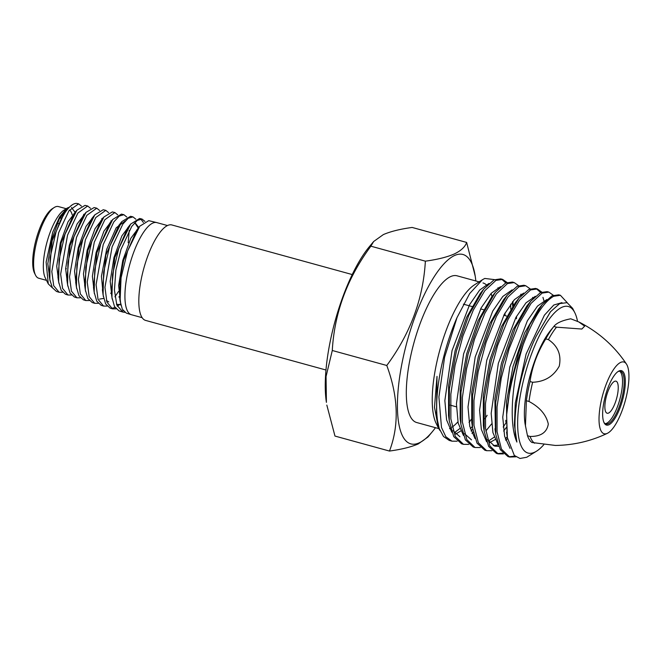 <?xml version="1.0" encoding="UTF-8"?>
<svg xmlns="http://www.w3.org/2000/svg" width="662" height="662" viewBox="0 0 662 662"><rect width="100%" height="100%" fill="white"/><g stroke="black" fill="none" stroke-linecap="round" stroke-linejoin="round"><path stroke-width="0.99" d="M352.225 274.556L171.839 224.956A49.501 15.507 105.4 0 0 145.657 262.218A49.501 15.507 105.4 0 0 142.098 317.603A49.501 15.507 105.4 0 0 145.59 320.408L325.977 370.008M534.557 443.217A65.199 20.423 -74.6 0 1 532.066 440.544A65.199 20.423 -74.6 0 1 530.105 436.457C540.829 436.572 546.895 432.443 548.302 424.077C546.266 414.784 539.836 407.246 529.004 401.47A65.199 20.423 -74.6 0 1 532.637 382.264C544.677 381.767 553.556 376.38 559.266 366.111C561.533 354.865 557.909 346.036 548.409 339.614A65.199 20.423 -74.6 0 1 556.494 327.177L581.84 329.039L584.654 326.151L578.787 321.922L570.743 318.794C562.079 320.491 556.452 323.039 553.871 326.449L550.875 330.065A59.274 18.569 105.4 0 0 525.074 423.879L527.482 435.737A65.199 20.423 105.4 0 0 529.443 439.825A65.199 20.423 105.4 0 0 531.934 442.497L555.418 445.452C573.813 445.162 591.149 441.099 607.443 433.287A37.204 11.651 105.4 0 0 625.218 400.973A37.204 11.651 105.4 0 0 626.475 364.1A37.204 11.651 105.4 0 0 626.467 364.092A37.204 11.651 105.4 0 0 605.763 385.392A37.204 11.651 105.4 0 0 601.493 431.641A37.204 11.651 105.4 0 0 607.443 433.287M556.494 327.177L553.871 326.449A65.199 20.423 105.4 0 0 545.786 338.894C537.461 352.3 532.198 366.508 530.014 381.544A65.199 20.423 105.4 0 0 526.381 400.75L525.438 426.179M527.482 435.737L530.105 436.457M529.004 401.47L526.381 400.75M530.014 381.544L532.637 382.264M548.409 339.614L545.786 338.894M623.455 372.259A28.218 8.838 -74.6 0 1 620.22 407.345A28.218 8.838 -74.6 0 1 604.505 423.481A28.218 8.838 -74.6 0 1 604.108 422.786A28.218 8.838 -74.6 0 1 605.457 395.528A28.218 8.838 -74.6 0 1 618.234 371.407A28.218 8.838 -74.6 0 1 623.455 372.259M603.868 422.257A27.341 8.565 105.4 0 0 603.992 422.464A27.341 8.565 105.4 0 0 605.929 424.003A27.341 8.565 105.4 0 0 620.385 403.423A27.341 8.565 105.4 0 0 622.354 372.838A27.341 8.565 105.4 0 0 620.418 371.291A27.341 8.565 105.4 0 0 617.754 371.738M605.151 423.655A27.341 8.565 105.4 0 0 619.16 401.702A27.341 8.565 105.4 0 0 620.733 372.392A27.341 8.565 105.4 0 0 619.574 371.192M142.14 317.669L131.465 314.731A47.772 14.961 -74.6 0 1 131.324 314.69A47.772 14.961 -74.6 0 1 133.583 252.627A47.772 14.961 -74.6 0 1 156.654 222.564A47.772 14.961 -74.6 0 1 156.803 222.606L167.469 225.543M131.324 314.69L126.368 313.151L122.329 309.253L120.087 300.912L121.055 277.792L127.6 251.039L139.765 226.23L148.718 220.661L156.654 222.564M123.19 310.677L120.972 311.123M122.851 312.059L119.028 310.875L114.518 306.58L111.936 297.437L112.54 274.589L118.68 248.672L130.679 224.07L139.608 218.477L142.016 219.056L137.282 220.429L131.755 226.396L121.03 249.293L115.867 270.17L114.435 290.138L116.851 305.099L122.851 312.059L124.795 312.348M140.758 218.965L143.373 222.465M144.937 221.398L142.016 219.056M119.069 304.884L117.34 306.258M115.097 307.573L111.324 308.335M112.466 308.84L110.099 308.103L105.614 303.875L103.09 294.904L103.628 272.181L109.702 246.289L121.874 221.563L130.53 216.3L132.971 216.879L128.229 218.245L122.793 224.186L112.093 246.918L104.952 287.3L106.905 302.054L112.466 308.84L116.04 308.84M135.867 219.23L132.979 216.879M118.523 291.445L114.923 296.816M103.57 306.076L101.154 305.323L96.743 301.16L94.178 292.29L94.732 269.674L100.773 243.914L112.73 219.47L121.419 214.107L123.893 214.703L119.234 216.069L113.79 221.952L103.214 244.559L96.081 284.701L98.034 299.332L103.57 306.076L107.103 306.067M128.188 242.78L129.231 230.393M126.781 217.028L123.893 214.703M94.691 303.312L92.233 302.551L87.847 298.479L85.34 289.873L85.779 267.332L91.811 241.531L103.959 216.946L112.333 211.931L114.857 212.535L104.828 219.743L94.277 242.193L87.227 282.045L89.163 296.601L94.691 303.312L98.208 303.312M117.728 214.852L114.857 212.535M85.77 300.548L83.271 299.77L78.96 295.715L76.411 287.085L76.908 264.717L82.866 239.156L94.815 214.844L103.222 209.738L105.779 210.35L95.816 217.517L85.381 239.826L78.364 279.43L80.325 293.903L85.77 300.548L89.271 300.548M108.626 212.659L105.779 210.35M76.908 297.792L74.367 297.006L70.073 293.067L67.59 284.759L67.946 262.4L73.921 236.781L86.01 212.361L94.136 207.562L96.743 208.182L86.863 215.299L76.469 237.459L69.527 276.815L71.43 291.164L76.908 297.792L80.375 297.792M99.581 210.483L96.743 208.182M67.979 295.02L65.406 294.218L61.177 290.287L58.653 281.929L59.075 259.802L64.959 234.406L76.908 210.193L85.034 205.369L87.674 206.006L77.843 213.081L67.557 235.093L60.647 274.159L62.6 288.458L67.979 295.02L71.438 295.02M90.479 208.29L87.674 206.006M59.117 292.273L56.493 291.454L52.306 287.647L49.832 279.637L50.105 257.51L56.03 232.031L60.416 220.669A45.107 14.125 -74.6 0 1 72.34 204.765A45.107 14.125 -74.6 0 1 77.363 203.532L78.621 203.83L68.881 210.864L58.653 232.726L51.818 271.569L53.705 285.736L59.117 292.265L62.534 292.265M81.426 206.105L78.621 203.83M48.276 283.907L45.264 277.858A37.155 11.643 -74.6 0 1 50.055 232.577A37.155 11.643 -74.6 0 1 63.866 210.218L66.887 208.273L59.646 216.879L52.695 232.263L46.125 262.086L48.276 283.907L52.422 287.854M69.527 209.962A37.155 11.643 -74.6 0 1 72.224 214.836M68.426 207.496L66.887 208.273M75.137 212.345L71.488 207.554M60.416 220.669L67.119 208.919L72.34 204.765M46.506 280.357L38.694 278.214A37.155 11.643 -74.6 0 1 35.541 275.185A37.155 11.643 -74.6 0 1 40.332 229.904A37.155 11.643 -74.6 0 1 54.143 207.545A37.155 11.643 -74.6 0 1 58.397 206.561L66.217 208.704M35.541 275.185L34.54 273.183A35.384 11.088 -74.6 0 1 39.108 230.053A35.384 11.088 -74.6 0 1 52.257 208.762L54.143 207.545M60.962 217.492A35.384 11.088 -74.6 0 1 61.086 219.147M68.004 207.926L59.266 219.039L51.471 240.24L47.829 263.65L50.022 280.787M76.792 210.334L68.078 221.72L60.341 242.863L56.733 266.207L58.885 283.253M85.903 212.494L77.106 223.955L69.295 245.304L65.646 268.822L67.805 286.075M101.94 219.453L101.758 218.75M94.79 214.877L86.002 226.445L78.215 247.745L74.558 271.205L76.643 288.491M103.909 217.012L95.022 228.713L87.169 250.203L83.462 273.894L85.572 291.33M112.788 219.403L103.934 231.162L96.089 252.644L92.382 276.253L94.401 293.762M99.565 299.1L103.711 298.397M125.474 220.736L116.189 227.819L106.64 249.417L101.435 276.269L103.338 296.535M138.317 228.2L134.965 223.053M130.811 223.905L121.874 235.871L113.972 257.518L110.19 281.309L112.168 299.025M116.553 304.28L120.666 304.719M117.431 304.553L120.517 304.33M139.881 226.09L130.762 238.394L122.793 260.423L118.639 285.562L120.856 305.165M75.203 212.27L75.021 211.666M67.119 208.919L64.934 211.559L52.157 240.654L49.087 274.829L49.832 279.637M75.311 212.303L73.846 213.917L61.111 242.987L57.933 277.146L58.653 281.929M86.01 212.361L82.916 216.143L70.056 245.461L66.87 279.918L67.59 284.759M102.461 218.799L102.296 218.237M94.815 214.844L91.753 218.617L78.968 247.927L75.716 282.277L76.411 287.085M103.959 216.946L100.881 220.76L87.938 250.302L84.645 284.999L85.34 289.873M112.73 219.47L109.677 223.284L96.826 252.884L93.508 287.465L94.178 292.29M110.695 293.357L111.506 292.381M121.874 221.563L118.812 225.411L105.829 255.118L102.42 290.014L103.09 294.904M106.425 300.49L108.767 301.905M118.887 297.015L119.524 296.295M138.813 227.496L135.354 223.127L134.427 223.028M130.679 224.07L127.642 227.91L114.708 257.758L111.29 292.579L111.655 294.838M116.487 304.081L117.803 304.677M138.176 228.407L136.72 230.111L123.62 260.274L119.872 279.902L119.905 299.191M605.97 412.302A16.633 5.213 -74.6 0 1 607.079 393.964A16.633 5.213 -74.6 0 1 615.784 381.13A16.633 5.213 -74.6 0 1 617.141 382.106A16.633 5.213 -74.6 0 1 615.85 400.99A16.633 5.213 -74.6 0 1 606.971 413.179A16.633 5.213 -74.6 0 1 605.97 412.302M479.098 281.871L457.07 275.814A76.08 23.832 105.4 0 0 450.615 276.592A76.08 23.832 105.4 0 0 411.541 352.242A76.08 23.832 105.4 0 0 416.729 422.538L438.765 428.595M449.539 428.678A76.08 23.832 105.4 0 0 450.599 428.107M452.138 427.114A76.08 23.832 105.4 0 0 457.905 421.843M491.932 296.601A76.08 23.832 105.4 0 0 491.113 293.407M486.942 285.43A76.08 23.832 105.4 0 0 482.995 282.947M454.389 432.7L459.751 428.62M494.514 279.629L484.783 278.445L482.408 279.736L469.706 293.523L456.987 317.661L444.607 357.174L438.906 397.018L441.488 427.47L445.832 436.73L451.939 441.165L457.128 441.215M523.228 344.645A84.711 26.538 105.4 0 0 506.612 415.124L510.46 384.415L518.636 352.747L529.823 324.711L542.252 304.47L552.034 295.823L558.736 294.83L560.4 295.285L553.68 296.278C543.403 302.087 533.249 318.207 523.228 344.645C512.123 379.814 508.358 423.051 516.89 442.051C510.708 420.147 519.951 369.355 536.17 336.255L550.536 311.719L559.663 303.601L567.086 302.658L572.638 308.36L574.798 312.687A75.998 23.807 105.4 0 0 561.906 307.284A75.998 23.807 105.4 0 0 520.911 392.169A75.998 23.807 105.4 0 0 534.499 452.278A75.998 23.807 105.4 0 0 536.758 451.037A75.998 23.807 105.4 0 0 543.825 444.657M567.276 302.733L560.4 295.285M463.491 444.343L461.604 443.821L453.743 436.647L449.266 420.933L449.382 388.76L456.466 350.843L468.82 315.137L483.632 289.253L494.009 279.869L500.729 278.876L502.64 279.397L495.921 280.398L484.865 290.659L473.347 310.015L462.945 335.998L455.075 365.308L450.839 394.196L450.863 418.947L455.241 436.407L463.491 444.343L468.704 444.384M501.664 279.198L505.842 282.947M510.7 304.181L510.741 309.096M472.337 426.402L470.384 428.802M512.686 306.216L512.496 301.864M507.009 282.451L502.64 279.397M475.043 447.52L473.214 447.016L465.378 439.899L460.893 424.342L460.967 392.111L468.067 354.054L480.488 318.199L495.35 292.298L505.611 283.063L512.33 282.062L514.192 282.575L507.473 283.576L496.409 293.845L484.882 313.217L474.48 339.234L466.611 368.552L462.382 397.432L462.424 422.157L466.801 439.593L475.043 447.52L480.289 447.553M520.729 294.333L521.044 295.757M518.586 285.653L514.192 282.575M486.595 450.69L484.816 450.201L477.021 443.159L472.527 427.76L472.552 395.52L479.677 357.248L492.164 321.244L507.084 295.335L517.221 286.257L523.932 285.256L525.744 285.752L519.025 286.754L507.969 297.006L496.45 316.362L486.049 342.362L478.171 371.672L473.942 400.56L473.975 425.318L478.353 442.77L486.595 450.69L491.866 450.731M505.694 421.818L506.413 420.585L505.652 420.378M530.154 288.855L525.744 285.752M498.147 453.867L496.417 453.396L488.655 446.411L484.162 431.161L484.145 398.83L491.287 360.409L503.807 324.347L518.809 298.372L528.822 289.443L535.533 288.442L537.296 288.93L530.576 289.923L519.513 300.192L507.994 319.556L497.584 345.564L489.723 374.882L485.486 403.754L485.527 428.496L489.905 445.948L498.147 453.867L503.451 453.9M536.402 288.748L540.655 292.521M542.964 297.362L543.932 300.722M507.249 436.688L505.346 439.014M541.731 292.058L537.296 288.93M509.699 457.045L508.027 456.59L500.298 449.663L495.797 434.562L495.739 402.173L502.88 363.661L515.491 327.359L530.535 301.409L540.424 292.637L547.135 291.636L548.848 292.108L542.128 293.101L531.073 303.362L519.554 322.725L509.111 348.824L501.258 378.134L497.038 406.989L497.079 431.707L501.457 449.134L509.699 457.045L515.93 456.821M553.3 295.26L548.848 292.108M451.939 441.165L449.25 440.42L443.507 436.523L439.212 428.463L436.481 415.81L437.011 376.372L434.487 407.262L438.426 427.95L440.015 430.557M456.987 317.661A84.711 26.538 105.4 0 0 439.212 428.463M502.723 453.147L497.294 453.594M515.011 456.101L508.871 456.78M577.521 321.302A75.998 23.807 105.4 0 0 574.798 312.687M536.758 451.037L526.729 457.26L519.993 458.468L514.324 455.456L507.382 437.607L506.612 415.124M383.364 234.58C390.688 231.427 400.278 229.052 412.145 227.447L466.644 242.433C465.146 246.893 460.984 250.757 454.14 254.034C446.949 257.154 437.359 259.529 425.368 261.167L370.869 246.181L373.658 241.506L383.364 234.58M475.821 280.969A98.199 30.758 105.4 0 0 475.217 276.128A98.199 30.758 105.4 0 0 454.604 255.499A98.199 30.758 105.4 0 0 401.627 365.184A98.199 30.758 105.4 0 0 419.195 442.853A98.199 30.758 105.4 0 0 432.476 431.541A98.199 30.758 105.4 0 0 435.48 427.693M425.368 261.167C423.225 298.794 410.366 333.565 386.782 365.482C398.367 396.869 399.269 425.401 389.471 451.054C401.462 449.415 411.061 447.04 418.252 443.929L427.966 437.003L432.476 431.541M475.217 276.128L466.644 242.433M373.658 241.506L369.139 246.959A98.199 30.758 105.4 0 0 326.407 402.38L326.06 376.529L332.283 350.496C334.418 312.869 347.285 278.098 370.869 246.181M389.471 451.054L334.972 436.068L326.829 405.078M482.408 279.736L474.282 284.966A76.08 23.832 105.4 0 0 439.841 349.983A76.08 23.832 105.4 0 0 436.2 423.473L438.426 427.95M386.782 365.482L332.283 350.496M516.89 442.051L514.415 425.004L515.293 403.042L526.125 354.013L544.387 315.203L553.796 305.017L561.964 302.642M510.063 448.364L504.626 436.316L502.748 417.168L509.781 367.054L527.357 320.822L537.503 306.092L546.862 299.514M498.205 444.905L492.925 432.617L491.171 413.361L498.329 363.372L515.88 317.462L525.976 302.848L535.293 296.295M507.547 438.641L505.751 440.296M498.229 444.963L493.273 445.6M486.62 441.753L481.34 429.448L479.586 410.183L486.76 360.194L504.303 314.276L514.399 299.654L523.716 293.076M532.612 297.37L533.167 298.388M506.413 422.29L503.178 427.031M494.175 437.168L488.399 441.091M475.018 438.583L469.755 426.27L468.009 406.989L475.184 357L492.735 311.09L502.822 296.452L512.14 289.865M521.068 294.143L521.615 295.144M491.601 423.92L485.825 431.045M463.433 435.422L458.17 423.092L456.432 403.803L463.607 353.814L481.158 307.896L491.254 293.249L500.571 286.646M512.843 301.433L513.315 305.323M472.759 429.324L471.03 430.912M451.832 432.261L446.585 419.907L444.856 400.609L452.038 350.628L469.59 304.702L479.677 290.047L489.003 283.419M497.973 287.697L498.503 288.665M536.17 336.255L550.354 311.934M507.018 434.785L506.455 402.148L513.033 366.442L524.652 332.936L538.529 309.038L542.252 304.47M495.416 431.55L494.886 398.822L501.465 363.231L513.042 329.825L526.869 305.943L530.535 301.409M498.759 446.378L494.679 446.138L487.555 439.684M484.162 431.161L483.351 425.459L483.318 395.528L489.888 360.037L501.424 326.738L515.202 302.857L518.818 298.372M506.488 427.28L503.641 431.036M495.085 439.585L489.557 442.646M472.527 427.76L471.741 422.133L471.749 392.243L478.303 356.868L489.797 323.652L503.525 299.778L507.084 295.335M471.501 439.874L464.55 433.693M460.893 424.342L460.131 418.781L460.181 388.942L466.727 353.682L478.171 320.565L491.858 296.692L495.35 292.298M516.55 316.279L516.476 318.761M487.166 415.297L484.965 418.707M473.305 432.269L471.948 433.337M459.908 436.738L453.048 430.689M449.266 420.933L448.53 415.43L448.621 385.64L455.158 350.496L466.553 317.479L480.19 293.605L483.632 289.253M505.048 312.96L504.982 315.6M471.394 419.253L469.027 422.397M460.711 430.979L455.638 434.131M436.481 415.81L437.011 376.372M578.787 321.922C598.506 331.96 614.402 346.019 626.467 364.092M65.654 268.59L66.399 268.797M57.999 223.475L59.067 223.773M83.784 215.076L83.66 214.289M111.084 221.53L110.976 220.851M76.908 210.193L73.846 213.917M111.936 297.437L111.29 292.579M139.765 226.23L136.72 230.111M120.087 300.912L119.665 297.544M456.457 406.849L450.309 405.161M506.645 316.055L503.765 315.261M483.492 309.684L480.612 308.897M472.8 306.746L463.392 304.164M550.188 312.141L550.536 311.719M506.579 432.162L507.382 437.607M494.961 428.802L495.797 434.562"/></g></svg>
